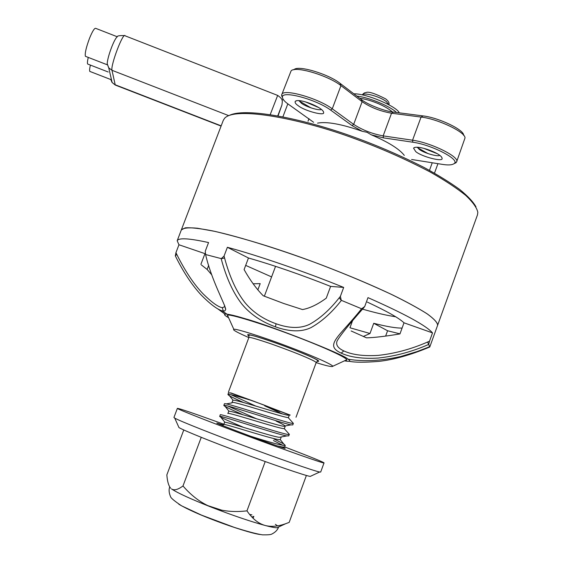 <?xml version="1.0" encoding="UTF-8"?>
<svg xmlns="http://www.w3.org/2000/svg" width="563" height="563" viewBox="0 0 563 563"><rect width="100%" height="100%" fill="white"/><g stroke="black" fill="none" stroke-linecap="round" stroke-linejoin="round"><path stroke-width="0.84" d="M224.651 305.449L224.546 306.765L222.357 307.694C218.282 307.074 211.927 302.528 203.299 294.055C194.108 284.596 185.262 271.373 176.775 254.385L175.938 252.66L178.957 244.764L177.183 240.76L223.272 120.369L224.602 118.265C235.608 105.985 302.69 119.187 354.88 138.709C380.764 148.153 405.817 159.23 430.055 171.94C444.707 180.237 456.6 188.063 465.735 195.403C472.906 202.187 476.938 207.846 477.832 212.378L477.466 214.904L437.634 325.231C437.669 322.81 434.298 319.094 427.521 314.084C418.499 308.313 406.247 301.641 390.778 294.083C364.831 282.07 337.927 270.93 310.065 260.648C275.87 248.107 244.117 238.346 214.82 231.365L197.381 228.219C188.514 227.41 183.165 227.973 181.335 229.908L185.283 227.839C190.857 227.438 199.992 228.458 212.694 230.907C241.084 237.086 284.688 250.978 322.317 265.222C348.87 275.42 372.34 285.35 392.721 295.012C406.317 301.684 417.647 307.855 426.712 313.542C433.869 318.665 437.507 322.578 437.62 325.266M475.974 206.818C473.265 201.906 467.846 196.128 459.711 189.478C449.985 182.433 438.141 175.121 424.171 167.535C401.567 156.064 378.561 146.056 355.14 137.527C307.553 119.933 247.417 106.977 229.69 115.225M273.998 438.985L283.689 443.897L285.23 445.34C282.922 445.889 271.282 442.821 250.31 436.135M277.32 445.917L282.225 446.973L284.639 446.931M282.978 445.389L273.421 440.54M284.195 428.556L289.368 434.362C290.487 437.148 218.852 412.763 220.253 414.797L220.274 414.882M243.512 427.359C228.585 421.04 220.633 417.387 219.654 416.388L220.119 416.324C223.821 416.43 277.08 434.404 286.736 435.931L288.763 435.832M288.136 417.535L293.33 423.334C294.906 425.825 223.004 401.342 224.426 403.84L223.814 405.423L224.257 405.332C227.375 404.846 281.359 423.031 290.916 424.868L292.746 424.924M227.804 406.014L256.432 418.752M243.117 414.769C230.731 409.442 224.299 406.331 223.828 405.423M282.647 414.009L264.73 405.881L279.769 411.412M232.793 400.392L231.984 402.559C231.076 400.103 289.572 419.632 288.439 417.408M232.829 400.406L233.082 400.251C235.285 399.195 279.705 413.805 287.587 415.198L289.241 415.241M227.846 413.516C226.931 411.433 285.23 430.885 284.463 428.415L284.456 428.309M228.705 411.363L228.993 411.25C231.203 410.511 274.835 424.889 283.428 426.261L285.188 426.212C285.209 425.628 282.211 423.932 276.18 421.124M223.807 424.53C222.533 422.693 281.155 442.258 280.339 439.386M224.56 422.405L224.869 422.243C227.6 421.99 270.571 436.191 279.234 437.317L281.12 436.972M279.741 411.476L265.525 406.233M230 392.798L263.66 404.896L288.939 414.818M228.423 392.108L248.853 337.582C237.319 332.515 232.322 329.777 233.849 329.376C234.525 328.053 262.344 336.78 286.989 346.132C308.052 354 330.678 363.564 332.895 366.217C332.423 367.196 326.85 365.999 316.167 362.614L317.708 360.792C317.701 360.193 315.456 358.891 310.966 356.886C297.954 351.08 280.219 344.493 271.317 341.452C259.606 337.49 252.52 335.358 250.049 335.041L248.881 335.196L248.853 337.582C248.501 336.66 255.961 338.764 271.225 343.909C288.376 350.045 300.888 354.908 308.763 358.497C313.591 360.658 316.054 362.03 316.167 362.621L296.004 417.246M363.571 307.926L364.711 306.539L361.502 308.862C339.25 337.012 323.641 345.063 341.199 353.128C350.355 357.329 362.692 358.969 378.209 358.047C395.465 356.182 412.271 351.65 428.633 344.45L429.52 341.192L427.599 342.015C411.342 349.123 394.881 353.578 378.223 355.38C363.571 356.288 352.1 354.796 343.817 350.911C337.835 348.138 335.604 344.795 337.131 340.889C340.27 335.365 349.088 324.372 363.571 307.926L361.502 308.862M351.143 330.974L366.485 337.835C374.113 337.659 385.268 336.35 399.962 333.922L404.002 322.81C399.139 318.158 386.915 311.248 367.322 302.092M364.711 306.539L367.984 297.63C404.839 313.936 426.353 325.688 432.518 332.895L404.002 322.81M432.518 332.895L429.52 341.192M224.574 257.995L224.06 256.059L221.189 258.734C226.256 277.77 233.152 292.887 241.879 304.076C250.169 314.147 261.345 321.733 275.42 326.836C289.755 331.896 301.62 332.156 311.008 327.61C321.74 321.628 331.846 312.578 341.319 300.473L340.369 296.398L339.222 297.792C329.834 309.763 319.904 318.63 309.446 324.387C300.396 328.672 289.269 328.468 276.074 323.767C263.132 319.122 252.717 312.015 244.835 302.451C236.369 291.655 229.62 276.841 224.574 257.995L221.189 258.734M283.653 303.464L302.493 309.566C309.643 308.32 317.567 304.52 326.259 298.165L330.615 286.391C301.008 274.674 273.625 265.208 248.466 257.995L244.096 269.578C249.979 280.057 256.362 288.791 263.238 295.772L283.653 303.464M224.06 256.059L227.382 247.291C258.044 255.525 305.603 271.894 343.683 287.426L330.615 286.391M343.683 287.426L340.369 296.398M175.938 252.66L175.325 255.862C183.369 272.133 192.053 285.251 201.385 295.216C210.154 304.048 217.079 309.27 222.16 310.875L224.82 310.959L225.693 309.488C225.728 305.378 211.54 280.543 205.629 254.666L205.27 251.204L208.556 242.562C189.055 238.262 178.598 237.663 177.183 240.76M227.811 315.991L227.255 315.639M225.017 314.161L217.972 308.988M211.737 274.821L207.128 269.438L208.669 265.363M341.403 300.368L361.587 308.763M205.594 254.525L221.153 258.593M228.599 317.743C223.828 314.984 223.279 313.795 226.959 314.161C230.964 314.703 237.093 316.237 245.341 318.757C270.613 325.681 344.802 354.774 348.047 359.194C351.192 361.277 349.996 361.826 344.465 360.834M428.774 344.394L429.625 347.068C410.716 354.964 393.797 359.729 378.871 361.376C365 362.516 355.169 362.495 349.377 361.319L349.215 361.284M346.512 360.278L346.421 359.926M437.634 325.231L429.766 347.012M399.99 333.859L387.583 330.762L385.641 336.076M363.255 336.498L369.997 333.507L373.733 323.296C386.985 326.66 396.436 328.25 402.095 328.06M387.583 330.762L373.733 323.296M352.339 321.269L349.947 327.772L369.997 333.507M253.28 283.78L260.197 283.625L257.84 289.903M207.128 269.438L201.441 264.976M178.957 244.764L204.96 253.639L200.892 264.321M227.382 247.291L248.466 257.995M243.603 402.538C233.349 398.013 228.135 395.325 227.966 394.48L228.325 394.311C231.055 394.459 239.381 396.704 253.308 401.053L290.234 415.1M253.322 401.06L231.069 392.981L228.585 392.904M230.844 394.649L255.644 406.029M228.121 316.68L227.494 315.28C228.078 313.31 261.774 323.556 291.782 334.971C317.426 344.563 344.69 356.33 346.921 359.708L345.52 360.341M395.69 316.786C387.428 315.505 378.139 313.443 367.808 310.607L362.558 309.15M271.591 276.912L245.679 265.391M305.463 101.896L318.989 107.674M311.05 107.913L299.037 100.861M423.643 148.301L437.542 153.812M428.147 153.664L417.5 147.633M359.673 98.251C369.602 99.482 384.782 105.267 392.404 111.931M463.581 135.345C464.609 130.046 438.507 117.547 423.017 115.915L393.502 112.086C384.592 111.27 367.21 104.458 361.2 99.419L340.031 83.317C328.285 73.922 297.285 64.675 293.893 69.819M313.605 122.284L288.664 104.444C284.927 101.875 282.865 99.574 282.478 97.554C280.487 89.665 316.371 99.377 330.601 110.067L352.037 125.591L362.234 131.278L367.076 132.319L371.334 134.831L383.445 137.858L412.834 142.221C431.279 144.677 460.506 159.512 454.186 163.573C452.138 165.079 448.106 165.332 442.082 164.333L411.602 159.477M453.968 163.77L456.565 161.989C460.457 157.126 430.73 142.559 412.552 140.208L383.15 135.887C372.059 133.811 362.241 129.969 353.677 124.374L332.269 108.807C318.257 98.201 282.373 87.934 281.711 94.774L282.52 97.856M281.711 94.774L291.036 71.001C294.604 65.428 328.236 75.463 340.96 85.618L362.136 101.685C370.623 107.442 380.419 111.284 391.545 113.219L421.068 117.076C437.817 118.856 466.122 132.396 464.968 138.076L456.565 161.989M371.334 134.831C388.259 142.052 399.251 148.913 404.304 155.402M415.768 151.623C421.708 156.76 443.602 162.306 442.061 158.379C442.117 153.488 416.613 144.269 413.545 148.16L415.768 151.623M282 99.989L283.407 99.693M439.738 155.254C438.57 157.239 423.263 152.855 419.118 149.244L417.317 147.267M321.332 109.299C320.319 111.192 305.976 106.942 301.451 103.268L298.953 100.664M317.532 123.128C326.843 121.39 341.748 124.106 362.234 131.278M298.242 105.724C304.752 110.988 325.231 116.302 323.605 112.487C323.746 107.632 298.313 97.568 295.223 101.424C294.752 102.607 295.758 104.042 298.242 105.724M356.851 96.111C369.75 97.385 391.904 107.287 396.38 112.459M353.831 93.81C367.146 93.571 397.337 106.879 399.216 112.825M207.578 505.539L221.928 510.233M251.893 517.01L253.772 516.391M249.634 514.413L251.964 514.885M223.349 424.959L216.811 423.095C215.995 423.306 263.217 441.16 276.996 445.805L284.238 448.197C285.969 448.69 285.286 448.282 282.197 446.98M223.87 424.242L198.19 415.051C185.881 410.716 178.943 408.492 177.373 408.372C176.831 409.055 216.241 424.375 247.621 436.022C284.055 449.654 326.273 464.538 324.028 462.913C324.063 462.343 310.945 457.008 284.674 446.916M178.633 426.817L178.957 427.57C184.326 430.822 215.868 443.341 241.168 452.743C269.867 463.525 305.85 475.946 310.248 476.404L311.022 476.052M324.028 462.913L320.685 472.047L319.65 472.005C315.118 471.386 275.391 457.48 243.505 445.53C215.411 435.079 180.477 421.37 174.713 418.098L173.932 417.472L177.373 408.372M183.777 429.97L166.845 474.89C167.331 481.316 168.569 485.7 170.554 488.051L170.631 488.234M182.989 485.96C191.589 495.947 201.09 503.04 211.484 507.235C190.773 499.036 177.429 492.921 171.469 488.888C174.094 490.697 177.936 489.726 182.989 485.96L201.251 437.331M211.484 507.235C221.956 511.218 233.779 512.421 246.967 510.852C252.301 518.734 258.403 523.625 265.279 525.518C250.683 521.549 232.751 515.455 211.484 507.235M285.554 523.745L276.94 527.77C274.723 527.735 270.838 526.982 265.279 525.518C271.352 527.003 278.108 526.419 285.554 523.745L289.171 522.401L306.385 475.461M275.37 524.336L277.517 525.842M265.208 461.561L246.967 510.852M86.005 56.532L85.407 56.3C84.739 53.534 86.118 47.51 89.552 38.214C92.55 30.93 94.661 27.664 95.872 28.41L117.301 36.778M221.175 125.852L115.197 84.774L111.995 70.298L108.673 67.806L107.188 63.682C107.484 59.713 109.011 54.111 111.77 46.87C114.05 41.155 115.887 37.791 117.294 36.785C117.069 35.856 119.49 35.462 124.55 35.603M111.446 79.587L110.763 79.51M90.34 71.607L89.946 71.55C89.376 71.072 89.524 68.918 90.39 65.09M88.222 64.245L87.666 64.027C87.216 63.373 87.406 61.163 88.243 57.398M317.11 361.34C320.495 361.692 318.51 360.229 311.156 356.935C303.344 353.297 281.134 344.605 264.997 339.285C250.197 334.485 244.856 333.387 248.973 335.998M427.599 342.015L428.633 344.45M343.817 350.911L341.199 353.128M339.222 297.792L341.319 300.473M276.074 323.767L275.42 326.836M176.775 254.385L175.325 255.862M222.357 307.694L223.265 311.1M362.333 94.908C364.015 92.043 380.482 96.801 386.422 101.657L388.836 104.767M330.601 110.067L332.269 108.807L340.96 85.618L340.031 83.317M352.037 125.591L353.677 124.374L362.136 101.685L361.2 99.419M383.445 137.858L383.15 135.887L391.545 113.219L393.502 112.086M412.834 142.221L412.552 140.208L421.068 117.076L423.017 115.915M429.47 170.371L432.25 162.763M308.981 118.645L308.024 121.207M282.907 116.815L287.82 103.838M178.795 504.216C187.592 509.367 200.245 515.032 216.755 521.211C232.603 527.242 253.399 533.801 260.331 534.54M277.777 115.844L281.95 104.95L282.344 101.523C281.873 100.854 283.386 99.391 277.672 95.421L270.219 114.578M281.845 105.232L278.052 115.894M277.622 95.4L125.183 35.849C123.388 31.183 110.411 65.371 111.995 70.298L228.662 115.612M110.686 79.277L112.03 82.395L115.295 85.076L112.114 82.501L108.758 67.912L107.188 63.682M115.851 85.287L221.083 126.084M285.251 445.347L284.667 446.945M289.319 434.34L288.728 435.931M220.295 414.818L219.697 416.402M293.372 423.355L292.788 424.938M288.481 417.422L289.276 415.255M227.916 413.439L228.691 411.356M284.421 428.394L285.223 426.226M223.771 424.516L224.581 422.341M280.36 439.393L281.12 437.331M224.679 305.998L225.693 309.488M348.047 359.194C363.466 361.805 381.045 360.904 400.793 356.492L417.267 351.502L429.815 346.653M226.959 314.161L222.16 310.875M233.082 400.251L228.325 394.311M287.587 415.198L289.678 414.804M228.993 411.25L224.257 405.332M283.428 426.261L290.916 424.868M224.869 422.243L220.119 416.324M279.234 437.317L286.736 435.931M281.064 447.191L282.225 446.973M226.213 403.917L232.083 402.841M283.689 443.897L280.177 439.52M227.924 394.459L228.515 392.875M275.427 266.686L264.357 296.222M227.487 315.28L233.849 329.376M346.914 359.694L332.888 366.21M362.262 94.894C363.571 93.268 364.775 92.515 365.866 92.635C368.068 91.213 374.669 93.296 385.655 98.877C388.491 101.129 389.568 103.106 388.892 104.802M281.591 95.661L282.478 97.554M456.079 162.728L454.186 163.573M434.481 173.158L437.944 163.671M415.001 147.393L413.699 147.97M442.075 158.083L441.441 156.817M296.666 100.742L295.336 101.298M323.612 112.213L322.993 110.897M253.843 516.313L253.118 518.263M178.978 427.584L174.734 418.112M310.255 476.404L319.657 472.012M278.502 527.306C277.468 530.093 275.223 532.352 271.767 534.09C270.81 534.688 267.735 534.941 262.534 534.85C256.566 533.949 247.143 531.458 234.264 527.376L201.617 515.166L181.589 505.834C174.467 501.056 170.786 497.988 170.54 496.622C168.949 492.864 168.682 489.634 169.73 486.932M85.407 56.3L107.237 64.78M89.827 71.41L110.728 79.517M108.195 72.001L87.666 64.027"/></g></svg>

